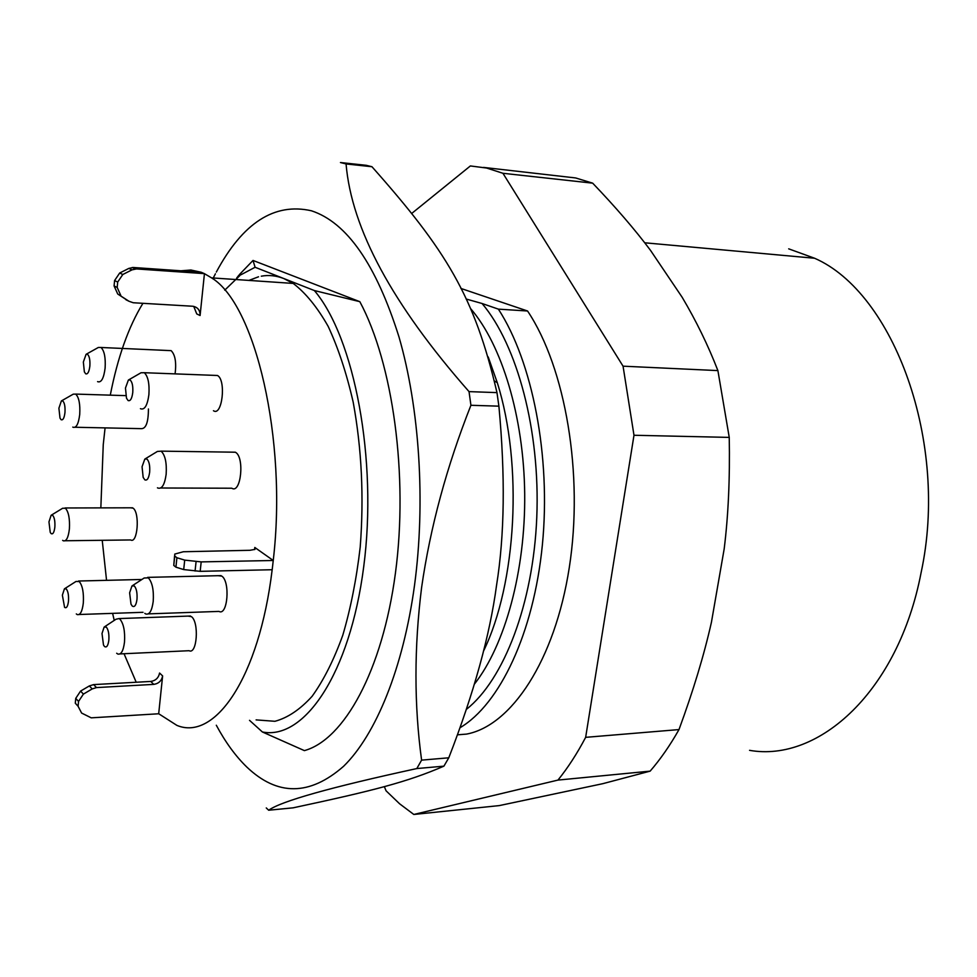 <?xml version="1.0" encoding="UTF-8"?>
<svg xmlns="http://www.w3.org/2000/svg" width="977" height="977" viewBox="0 0 977 977"><rect width="100%" height="100%" fill="white"/><g stroke="black" fill="none" stroke-linecap="round" stroke-linejoin="round"><path stroke-width="1.47" d="M749.554 750.336C818.934 762.61 898.376 691.13 921.067 572.815C949.375 442.056 893.613 292.624 814.598 258.246L788.695 248.842M650.145 771.134L557.965 780.086L413.821 814.464L499.284 805.598L602.76 783.688L650.145 771.134C660.44 759.239 670.063 745.39 678.991 729.575C693.255 690.8 704.063 655.042 711.427 622.276L724.177 548.927C728.305 515.734 730.002 478.559 729.245 437.403L717.9 370.601C708.142 345.418 696.222 320.969 682.154 297.264L650.438 250.259C634.818 229.436 615.559 207.075 592.673 183.163L575.624 177.948L483.566 167.409M413.821 814.464L399.593 803.778L386.086 790.82L384.315 786.595M411.915 213.291L470.377 165.943L486.631 168.044L502.935 173.283L623.057 366.18L717.9 370.601M592.673 183.163L502.935 173.283M729.245 437.403L633.988 435.266L585.65 737.342L678.991 729.575M585.65 737.342C577.077 753.633 567.845 767.873 557.965 780.086M623.057 366.18L633.988 435.266M460.888 288.435L527.568 311.004L498.38 309.135C532.428 361.453 551.04 456.161 542.394 544.665C533.76 633.218 499.626 704.417 460.069 727.694M457.492 734.814L466.481 734.106C511.093 725.899 554.789 660.941 569.273 567.649C583.855 474.468 565.5 367.608 527.568 311.004M466.395 709.363C503.753 679.894 533.234 603.969 536.776 517.346C540.342 430.747 517.248 345.003 482.076 303.505L466.139 299.011M482.076 303.505L498.38 309.135M488.195 356.923L497.281 382.666C523.122 464.722 516.625 583.391 483.42 651.317M371.956 166.725L366.241 165.308L340.46 162.536L346.066 163.941L371.956 166.725C445.878 250.063 474.504 295.97 496.975 392.62L469.033 391.618L470.926 405.284L498.893 406.163L496.975 392.62M470.926 405.284C446.721 466.493 430.283 527.214 421.612 587.446C414.089 647.556 414.089 705.113 421.6 760.13L416.813 768.557C330.592 787.291 281.205 801.177 268.663 810.226L293.124 807.832C373.092 790.723 407.385 782.003 443.912 766.151L448.785 757.798C473.894 693.035 489.819 635.526 496.56 585.247C504.608 535.311 505.378 475.616 498.893 406.163M346.066 163.941C351.464 228.691 392.461 304.58 469.033 391.618M421.6 760.13L448.785 757.798M416.813 768.557L443.912 766.151M268.663 810.226L266.269 807.93M216.32 272.07C242.723 222.829 274.439 202.398 311.443 210.788C346.945 222.475 376.121 264.474 398.946 336.796C419.56 407.885 425.716 502.3 414.517 585.357C403.196 668.402 375.754 734.875 343.586 766.298C309.672 795.962 277.419 796.206 246.79 767.03C235.604 756.174 225.443 742.251 216.308 725.239M212.839 278.787L215.404 273.792M240.916 274.769L255.095 267.271L253.019 260.444L239.341 274.659M238.742 275.404L236.715 278.018M253.019 260.444L359.829 301.673L314.362 290.548C354.346 337.492 377.781 459.605 363.713 566.758C349.925 674.13 304.103 740.371 262.398 731.981L304.384 750.617C343.953 739.772 382.386 671.089 395.416 573.243C408.496 475.53 392.925 363.236 359.829 301.673M262.398 731.981L249.526 720.342M224.747 290.157L239.927 275.49M255.095 267.271L314.362 290.548M256.108 719.89L274.928 721.295C287.702 717.863 300.098 709.534 312.115 696.296C323.656 680.273 333.878 659.915 342.793 635.221C350.694 608.39 356.507 578.97 360.22 546.986C364.042 496.89 361.698 448.638 353.198 402.231C346.591 373.299 338.237 348.02 328.162 326.367C317.342 307.279 305.691 292.966 293.21 283.428L283.782 278.53C276.235 275.612 268.736 274.83 261.286 276.186M258.539 276.784L248.903 280.411M120.83 295.555L117.191 287.458L114.089 285.931L117.716 294.004L129.025 301.282L133.238 302.748L192.689 306.241C197.659 307.071 200.126 310.161 200.09 315.522L204.437 273.67L211.569 277.871C255.168 304.055 287.531 439.088 273.242 560.48L272.192 569.725L200.175 571.337L201.189 561.897L273.267 560.493L254.802 547.462L254.985 549.392L249.892 550.295L183.334 551.749L174.761 554.081L174.749 556.035L176.91 557.733L175.921 567.161L173.772 565.451L174.565 555.889M136.206 682.251L124.042 653.735M114.236 620.395L112.611 613.348M106.554 580.338L102.231 540.305M100.839 507.881L103.257 444.584L105.076 427.889M110.279 395.16C117.667 357.338 128.549 326.721 142.935 303.31M181.001 270.8L190.918 270.018L200.92 272.192M204.449 273.633L136.475 268.931L133.299 267.49L201.067 272.204L204.34 273.621M158.689 713.772L91.227 717.839L81.616 713.063L78.087 706.273L78.539 701.425L83.399 694.11L92.204 688.919L96.479 687.588L93.621 684.608L150.739 681.445C155.648 680.688 158.592 677.891 159.569 673.031L162.622 675.925L158.689 713.735L176.874 725.374C214.708 741.323 259.064 678.27 272.168 569.725M114.089 285.931L114.59 280.558L117.692 282.06L122.809 274.488L132.017 269.847L136.475 268.931M117.692 282.06L117.191 287.458M193.751 306.387L196.743 313.922L200.09 315.522M117.716 294.004L127.987 300.757M133.299 267.49L128.854 268.394L119.682 273.023L114.59 280.558M175.921 567.161L183.7 569.579L200.175 571.337M162.622 675.925C161.632 680.798 158.689 683.607 153.768 684.376L96.479 687.588M78.087 706.273L75.29 703.208L75.742 698.372L80.578 691.081L89.359 685.927L93.621 684.608M201.189 561.897L184.702 560.114L176.91 557.733M148.333 613.874L218.958 611.407C227.617 616.353 230.438 581.73 221.803 576.112L218.066 575.697M144.791 613.336L145.707 613.959C149.432 615.021 151.923 610.82 153.218 601.38C153.902 590.169 152.29 582.341 148.37 577.871L144.156 578.005L132.628 585.528M132.298 606.106L131.003 604.177L129.623 592.807L131.944 585.98L134.289 585.931C136.475 588.484 137.378 592.941 136.988 599.292C136.157 605.227 134.582 607.499 132.298 606.106M160.778 487.999L231.793 488.219C240.965 494.325 244.8 457.028 235.445 452.266L231.964 452.156M157.444 487.804L157.724 487.987C161.84 489.416 164.649 484.848 166.151 474.285C166.859 462.78 165.186 455.087 161.144 451.191L157.419 451.435L145.317 458.787M144.816 479.829L143.167 477.387L142.056 466.762L144.791 459.105L146.88 458.982C149.139 461.217 150.067 465.602 149.664 472.111C148.797 478.29 147.173 480.867 144.816 479.829M189.086 650.706C197.012 654.969 199.345 622.325 191.455 616.646L187.987 616.096M116.678 653.247L117.777 654.028C121.124 654.859 123.358 650.902 124.494 642.133C125.141 631.362 123.639 623.729 120 619.235L119.06 618.575L116.019 619.223L104.747 626.672M104.49 646.481L103.489 644.991L102.011 633.511L104.124 627.087L106.346 627.124C108.374 629.701 109.216 634.036 108.85 640.13C108.068 645.821 106.615 647.934 104.49 646.481M76.304 613.922L77.207 614.57C80.236 615.315 82.276 611.468 83.314 603.029C83.888 592.807 82.544 585.65 79.284 581.571L76.011 581.449L64.861 588.557M64.58 607.34L62.369 595.188L64.421 588.838L66.253 588.923C68.072 591.268 68.817 595.323 68.5 601.124C67.792 606.534 66.497 608.61 64.58 607.34M65.154 540.757L130.625 539.951C137.635 544.189 140.065 512.62 133.043 508.125L130.393 507.796M62.65 540.354L63.261 540.782C66.289 541.612 68.341 537.668 69.391 528.96C69.941 518.885 68.646 512.009 65.508 508.321L62.699 508.235L51.451 515.074M51.097 533.564L50.23 532.318L48.96 521.877L51.122 515.282L52.697 515.343C54.443 517.444 55.164 521.352 54.859 527.067C54.187 532.453 52.929 534.614 51.097 533.564M72.774 427.096L72.957 427.205C76.267 428.268 78.514 424.006 79.723 414.431C80.285 404.112 78.954 397.346 75.73 394.122L73.263 394.158L61.6 400.814M75.095 427.254L141.042 428.647C145.915 429.013 148.382 422.455 148.419 408.972M61.099 419.695L60 418.119L58.901 408.191L61.38 400.936L62.748 400.936C64.555 402.78 65.288 406.627 64.971 412.465C64.287 418.046 62.992 420.452 61.099 419.695M175.115 373.739C176.507 362.394 175.188 354.7 171.134 350.645L168.423 350.523M97.578 381.616L97.676 381.677C101.303 382.886 103.782 378.368 105.113 368.121C105.724 357.667 104.368 350.792 101.022 347.482L98.335 347.47L86.294 354.199M85.707 373.812L84.364 371.895L83.35 362.052L86.086 354.321L87.478 354.272C89.408 356.068 90.202 360 89.86 366.07C89.115 371.883 87.735 374.46 85.707 373.812M213.462 410.731C222.158 416.813 226.408 380.175 217.492 375.486L214.232 375.363M140.444 408.679L140.566 408.752C144.62 410.169 147.393 405.479 148.895 394.684C149.579 383.68 148.064 376.353 144.327 372.713L141.018 372.762L128.708 379.858M128.109 400.558L126.485 398.176L125.471 388.04L128.366 380.053L130.088 379.955C132.249 381.922 133.141 386.11 132.762 392.534C131.932 398.665 130.381 401.339 128.109 400.558M470.499 308.476C501.763 344.563 523.831 416.69 524.698 493.849C525.516 571.008 504.999 645.272 474.382 684.156M254.557 549.599L254.802 547.462M128.854 268.394L132.017 269.847M153.768 684.376L150.739 681.445M196.084 561.604L195.07 571.044M122.809 274.488L119.682 273.023M129.025 301.282L125.899 299.707M184.702 560.114L183.7 569.579M174.749 556.035L173.772 565.451M92.204 688.919L89.359 685.927M83.399 694.11L80.578 691.081M78.539 701.425L75.742 698.372M644.71 242.785L814.598 258.246M497.281 382.666L494.447 381.006M211.569 277.871L293.21 283.428M132.225 267.478L135.388 268.931M221.022 575.624L147.637 577.37M235.359 452.204L161.058 451.142M190.454 616.011L119.06 618.575M189.074 650.706L120 653.918M141.921 579.471L78.514 581.022M143.021 612.31L79.1 614.509M132.518 507.796L65.019 507.979M125.777 395.636L75.669 394.085M171.134 350.645L101.022 347.482M217.492 375.486L144.327 372.713"/></g></svg>
